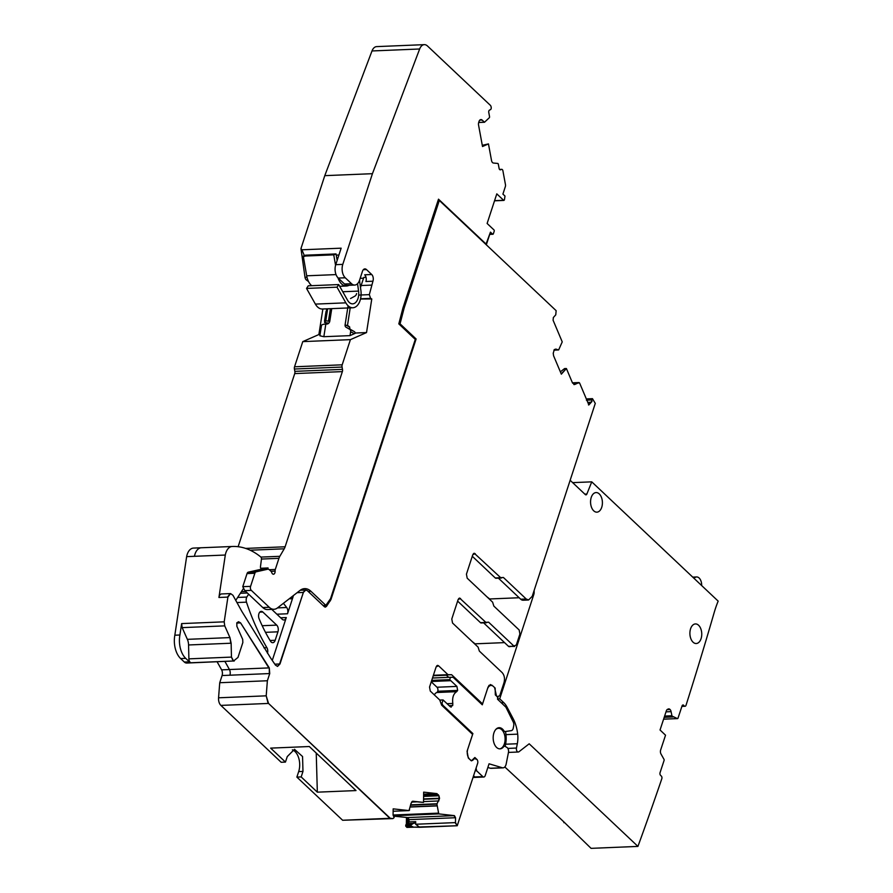 <?xml version="1.0" encoding="UTF-8"?>
<svg xmlns="http://www.w3.org/2000/svg" width="893" height="893" viewBox="0 0 893 893"><rect width="100%" height="100%" fill="white"/><g stroke="black" fill="none" stroke-linecap="round" stroke-linejoin="round"><path stroke-width="1.34" d="M337.152 260.421L336.025 253.925L333.748 254.851L335.567 265.333M337.978 277.823A15.025 9.064 87.6 0 0 346.506 286.006A15.025 9.064 87.6 0 0 349.051 285.291M336.025 253.925L305.562 255.186L303.285 256.112L306.701 275.803A15.025 9.064 87.6 0 0 311.713 285.682M303.285 256.112L333.748 254.851M350.223 307.862L347.5 325.331L349.71 327.017A2.936 2.232 -63.7 0 0 350.659 329.517L354.253 331.56A2.936 2.232 -63.7 0 1 355.235 333.301L350.011 335.634L350.614 331.783A2.936 2.232 -63.7 0 0 349.654 329.294L346.071 327.251A2.936 2.232 -63.7 0 1 345.111 324.751L348.08 305.752M323.846 336.706L319.873 335.779L321.48 325.521A10.783 2.69 -171.1 0 1 325.822 324.07L323.846 336.706L350.011 335.634M350.547 298.53L354.834 296.163A2.936 2.232 -63.7 0 0 356.586 293.563M325.822 324.07L327.017 324.025A2.936 2.232 -63.7 0 0 328.803 323.132A2.936 2.232 -63.7 0 0 329.807 321.112L331.749 308.632M357.546 283.695A19.613 11.832 87.6 0 0 357.568 283.807L358.573 291.096A10.783 6.508 87.6 0 1 352.668 303.843A10.783 6.508 87.6 0 1 347.556 300.238L338.704 284.566L337.007 287.178L345.848 302.839A14.701 8.874 87.6 0 0 352.835 307.761A14.701 8.874 87.6 0 0 360.884 290.37L359.868 283.081A15.683 9.466 87.6 0 1 359.633 279.978M338.704 284.566L308.241 285.827L306.545 288.428L315.385 304.1A14.701 8.874 87.6 0 0 322.373 309.011L352.835 307.761M306.545 288.428L337.007 287.178M482.287 145.313L488.46 143.907L482.51 146.519L478.559 125.087A3.427 2.076 -92.4 0 1 478.704 122.486L479.072 121.348A3.427 2.076 -92.4 0 1 480.289 119.762L480.49 119.673A3.427 2.076 -92.4 0 1 480.959 119.562A3.427 2.076 -92.4 0 1 482.075 120.03L484.508 122.252L489.319 117.72A0.982 0.592 -92.4 0 0 489.543 116.648L488.772 112.451A1.965 1.183 -92.4 0 1 489.554 110.062L490.402 109.694A1.965 1.183 -92.4 0 0 491.183 107.294L491.094 106.825A2.456 1.485 -92.4 0 0 490.369 105.329L427.479 45.989A9.801 5.916 -92.4 0 0 424.309 44.65A9.801 5.916 -92.4 0 0 419.654 48.992L372.437 173.688L342.789 264.373A9.801 5.916 -92.4 0 0 345.267 277.779L351.552 283.717A9.801 5.916 -92.4 0 0 354.722 285.057A9.801 5.916 -92.4 0 0 359.555 280.201L362.458 271.316A4.9 2.958 -92.4 0 1 364.88 268.893A4.9 2.958 -92.4 0 1 366.465 269.563L371.711 274.508A4.9 2.958 -92.4 0 1 372.939 281.206L369.334 294.645L370.606 298.374L371.778 298.954L366.532 332.564L350.413 339.641L342.186 364.813A2.936 1.775 -92.4 0 0 342.064 367.045L342.488 369.378A2.936 1.775 -92.4 0 1 342.365 371.611L285.113 546.784A9.801 5.916 -92.4 0 1 284.22 548.804L279.833 556.306A9.801 5.916 -92.4 0 0 278.94 558.326L275.29 569.477A2.936 1.775 -92.4 0 0 275.1 571.129A2.936 1.775 -92.4 0 1 273.448 574.232A2.936 1.775 -92.4 0 1 271.773 572.592A2.936 1.775 -92.4 0 0 271.037 571.341L269.485 569.879A4.9 2.958 -92.4 0 0 267.9 569.209A4.9 2.958 -92.4 0 0 267.576 569.254L256.112 571.833A2.936 1.775 -92.4 0 0 254.862 573.261L250.576 586.355A2.936 1.775 -92.4 0 0 251.324 590.373L269.239 607.273A14.701 8.874 -92.4 0 0 273.995 609.283A14.701 8.874 -92.4 0 0 277.444 607.943L300.015 590.418A19.613 11.832 -92.4 0 1 304.613 588.632A19.613 11.832 -92.4 0 1 310.954 591.3L325.867 605.365L323.054 605.487M301.421 589.503A19.613 11.832 -92.4 0 1 302.649 590.139M325.867 605.365L330.533 598.712L415.29 339.418L398.814 323.88L402.955 307.906L438.496 199.172L486.451 244.414L490.458 232.147L492.556 234.122L489.844 234.234M494.577 200.657L503.619 200.289L496.798 193.859L487.12 223.473L493.941 229.892A0.982 0.592 -92.4 0 1 494.186 231.242L493.36 233.776A0.982 0.592 -92.4 0 1 492.556 234.122M503.619 200.289L504.411 199.932L503.619 200.289M488.46 143.907L491.518 160.494A3.427 2.076 -92.4 0 0 493.472 163.039L497.758 163.452A0.982 0.592 -92.4 0 1 498.316 164.189L499.098 168.375A1.965 1.183 -92.4 0 0 500.303 169.837A1.965 1.183 -92.4 0 0 500.582 169.77L501.431 169.402A1.965 1.183 -92.4 0 1 501.699 169.335A1.965 1.183 -92.4 0 1 502.904 170.797L505.471 184.684A2.456 1.485 -92.4 0 1 505.371 186.537L502.904 194.082L505.003 196.058L504.411 199.932M260.41 569.555A4.9 2.958 87.6 0 0 260.086 569.533A4.9 2.958 87.6 0 0 259.774 569.578L248.31 572.156A2.936 1.775 87.6 0 0 247.048 573.585L242.773 586.679L244.861 590.641L262.776 607.541A14.701 8.874 -92.4 0 0 267.532 609.551L273.995 609.283M260.734 568.261L268.09 567.959L267.677 569.221M342.064 367.045L294.411 369.021L294.846 371.354A2.936 1.775 -92.4 0 1 294.723 373.587L238.13 546.706M294.411 369.021A2.936 1.775 -92.4 0 1 294.545 366.789L302.772 341.617L350.413 339.641M322.875 309L318.879 334.54L302.772 341.617M308.543 281.563L306.399 279.978A3.952 2.389 -92.4 0 1 304.971 277.109L300.963 248.555L301.901 249.806L341.148 248.176L335.757 264.674A9.801 5.916 -92.4 0 0 338.235 278.069L344.519 284.007A9.801 5.916 -92.4 0 0 347.69 285.347L354.722 285.057M419.654 48.992L372.001 50.957L324.784 175.653L300.963 248.555M372.001 50.957A9.801 5.916 -92.4 0 1 376.656 46.615L424.309 44.65M486.506 244.47L485.926 244.436L490.458 232.147L485.982 244.481M324.784 175.653L372.437 173.688M360.169 278.326L363.529 278.181M366.018 277.321L363.786 277.41L361.129 285.537A49.026 29.581 87.6 0 0 360.493 287.579M371.711 274.508L364.679 274.798A4.9 2.958 -92.4 0 1 365.918 281.496L372.939 281.206M360.493 299.021L371.778 298.954M318.879 334.54L320.074 334.495M355.202 333.033L366.532 332.564M326.012 311.557L324.639 322.552L328.78 323.154M304.692 256.425L301.901 249.806M324.639 322.552L325.778 320.821L329.763 321.324M324.527 321.056L326.738 308.833M330.388 308.688L328.512 320.71M327.653 308.799L325.778 320.821M415.691 821.638L409.005 821.917L409.039 819.64L455.553 817.72L455.486 822.609L457.216 825.735L455.095 822.62L415.647 824.25L415.691 821.638L410.825 825.188L410.813 825.936L413.548 827.13L406.907 827.409L457.238 825.735L477.61 763.415M398.814 323.88L400.053 323.824L416.116 338.983L330.923 599.616L326.403 606.459L324.382 606.738L325.331 607.14M412.666 801.255L411.037 803.387L409.039 810.587L393.166 808.857L393.076 815.097L394.148 817.586L392.953 818.591L390.274 818.289L268.536 703.427L266.203 695.837L267.375 680.756L269.731 673.556L269.273 667.897L240.585 622.89L238.576 621.751L236.846 622.801L236.868 626.306L242.684 639.388L242.84 642.547L237.973 657.438L233.575 660.999L231.454 657.092L231.142 643.217L229.936 637.58L224.735 625.87L224.199 621.841L227.905 597.093L230.584 593.577L232.961 595.307L241.802 611.325L270.624 658.007L275.468 665.118L277.567 666.39L279.989 663.957L303.363 592.439L305.786 590.016L307.371 590.686L324.382 606.738M234.156 661.077L233.185 661.01L231.454 657.092M409.608 809.973L409.039 810.587L393.132 811.246L409.094 810.587M423.572 798.922L439.523 798.253L438.954 795.775L436.945 793.62L423.662 792.136L423.516 802.405L412.856 801.233M439.523 798.253L436.911 804.091L438.753 813.891L454.403 815.633L455.553 817.72M473.96 758.369L476.884 759.407A2.936 1.775 -92.4 0 1 477.621 763.437L476.103 768.092L476.605 770.771L482.812 776.631L473.156 777.022M471.571 760.736L472.587 760.367L470.812 760.356L472.587 760.367L474.685 758.347L476.047 758.648M470.812 760.356L468.3 757.99L467.061 751.281L472.598 734.37L441.655 705.18L439.736 699.989L430.281 691.07L429.544 687.052L436.152 666.825L438.552 665.776L437.603 665.374M436.688 665.854L438.552 665.776L447.996 674.684L451.612 674.717L482.555 703.907L488.08 686.996L490.491 684.563L492.992 686.092M496.508 696.049L494.599 687.599M458.678 598.556L460.554 598.477L458.142 599.527L451.791 618.983L452.528 623.013L478.101 647.135L479.351 651.086L502.145 672.596C504.411 675.231 505.036 678.58 504.009 682.643L499.723 695.759L497.167 696.663M498.071 697.21L497.267 696.819M487.355 622.231L485.959 622.454L459.594 598.076M473.335 553.716L475.199 553.638L472.799 554.698L466.436 574.154L467.184 578.173L492.601 602.161L493.851 606.101L519.157 629.978L519.905 634.008L516.31 645.003L513.91 646.052L488.605 622.175L480.501 622.689A1.965 1.183 87.6 0 0 481.126 622.957L486.596 622.722M514.669 646.443L508.441 646.286A2.936 1.775 87.6 0 0 509.39 646.688L513.52 646.074M502.167 577.537L500.772 577.771L474.25 553.236M558.281 349.889L555.904 349.074L554.363 349.565L553.225 353.215L553.593 355.794L561.351 374.167L566.408 368.53L572.525 383.019L574.835 384.448L578.932 382.584L579.59 382.985L588.878 404.931L591.947 401.493L591.702 399.093L587.393 398.87L592.472 398.658L595.285 403.39L532.206 596.357L528.578 599.996L526.2 598.991L503.406 577.481L495.302 577.994A1.965 1.183 87.6 0 0 495.939 578.262L501.408 578.039M592.472 398.658L591.858 399.952M572.446 382.851L579.59 382.985M573.953 384.582L574.835 384.448L573.853 384.492M558.672 349.877L562.233 341.885L553.091 320.23L553.359 317.517L555.77 314.838L556.138 310.675L439.311 200.456L404.395 307.292L403.145 307.337M400.053 323.824L403.949 308.799A19.613 11.832 -92.4 0 1 404.395 307.292M413.548 827.13L419.732 827.286L415.647 824.25M416.116 338.983L414.865 339.027M438.061 200.501L439.311 200.456M561.228 373.877L566.408 368.53M560.369 371.845L564.622 368.552L566.017 368.541M588.487 404.942L591.947 401.493M591.557 401.515L588.498 404.082M498.417 578.162L520.731 599.225A7.356 4.443 -92.4 0 0 523.108 600.219L528.187 600.018L526.2 598.991M472.285 556.272L495.302 577.994M504.556 642.614L475.087 643.831L472.252 641.609M483.604 622.845L508.441 646.286M457.629 601.112L480.501 622.689M481.383 703.963L482.555 703.907M448.699 677.352L446.143 674.941L451.612 674.717M433.384 675.287L447.996 674.684M455.162 817.731L454.012 815.644L407.532 817.564L394.025 816.18M412.231 801.412L423.516 802.405M342.968 820.243A2.936 1.775 -92.4 0 1 342.8 820.265A2.936 1.775 -92.4 0 1 342.633 820.265L392.953 818.591M217.099 661.791A392.351 236.768 -92.4 0 1 221.62 669.862A4.9 2.958 -92.4 0 1 222.089 675.532L219.734 682.721L218.562 697.801A7.356 4.443 -92.4 0 0 220.895 705.403L281.161 762.265L285.459 762.086L270.657 748.122L309.313 746.526L356.006 790.573L317.339 792.169L301.175 776.921L296.878 777.1L342.622 820.254L390.274 818.289M219.734 682.721L267.375 680.756M231.064 657.114L188.892 658.855L188.568 644.969A9.801 5.916 87.6 0 0 187.374 639.343L182.161 627.634L181.625 623.593L179.917 635.001L174.838 635.202L186.637 556.629A12.748 7.691 -92.4 0 1 193.457 548.09A98.04 59.161 -92.4 0 1 193.681 548.079A98.04 59.161 -92.4 0 1 193.915 548.068M224.735 625.87L224.199 621.841M186.637 556.629L225.304 555.033L218.93 597.473L227.905 597.093M223.808 621.852L181.625 623.593M277.377 666.379L279.598 663.979L303.341 592.494M410.813 825.936L405.746 826.148L406.907 827.409M519.168 597.741L489.699 598.969A7.356 4.443 -92.4 0 1 489.543 599.27M433.239 675.744L446.422 675.197M410.825 825.188L405.757 825.4L405.746 826.148M405.757 825.4A0.982 0.592 -92.4 0 1 406.058 824.585L408.045 823.558A1.965 1.183 -92.4 0 0 408.179 823.413L408.257 818.066L409.039 819.64M407.241 817.53L407.141 824.306M406.46 817.564L406.36 824.339M292.379 749.841A14.701 8.874 -92.4 0 1 298.675 771.597L296.878 777.1M285.459 762.086L287.256 756.583L294.511 749.316L302.56 756.527L302.973 771.418L301.175 776.921M191.013 662.751A7.356 4.443 -92.4 0 1 189.405 661.836L184.326 662.037A7.356 4.443 -92.4 0 0 186.704 663.041L194.507 662.718A7.356 4.443 -92.4 0 1 193.736 662.639L191.013 662.751A3.918 2.366 87.6 0 1 188.892 658.855M179.917 635.001A19.613 11.832 -92.4 0 0 185.733 658.364L189.405 661.836M185.733 658.364L180.654 658.576L184.326 662.037M180.654 658.576A19.613 11.832 -92.4 0 1 174.838 635.202M261.828 569.466L261.091 568.774A1.965 1.183 87.6 0 1 260.488 566.597L261.437 559.185A1.965 1.183 87.6 0 0 260.756 556.953A98.04 59.161 87.6 0 0 232.347 546.483A98.04 59.161 87.6 0 0 232.113 546.494L193.457 548.09M276.875 614.205L287.524 613.77L293.205 596.412A4.9 2.958 87.6 0 1 290.783 598.835A4.9 2.958 87.6 0 1 289.611 598.489M272.276 660.44L286.285 617.565A4.9 2.958 -92.4 0 1 283.874 619.988A4.9 2.958 -92.4 0 1 282.288 619.318L271.751 609.372M262.821 612.018L276.707 625.122A4.9 2.958 87.6 0 1 277.935 631.82L275.178 640.281A4.9 2.958 87.6 0 1 272.756 642.703A4.9 2.958 87.6 0 1 270.523 641.219A147.066 88.742 87.6 0 1 261.939 625.178A147.066 88.742 87.6 0 1 259.104 618.76A4.789 2.891 87.6 0 1 258.847 613.926A4.789 2.891 87.6 0 1 261.269 611.37A4.789 2.891 87.6 0 1 262.821 612.018L259.785 612.14M236.902 602.552L246.479 602.161A4.9 2.958 -92.4 0 1 246.781 597.06L237.672 597.439M248.645 594.213L246.781 597.06M240.373 593.276L247.35 592.985M235.73 600.42L243.432 588.543M587.025 399.283L586.388 400.176M489.699 598.969L486.897 596.781M409.005 821.917L408.179 823.413M407.532 817.564A1.965 1.183 -92.4 0 1 408.257 818.066M225.304 555.033A12.748 7.691 -92.4 0 1 232.113 546.494M227.514 597.116L230.193 593.588L221.598 593.945A4.9 2.958 87.6 0 0 218.93 597.473M287.524 613.77A4.9 2.958 87.6 0 0 286.686 607.508A230.673 139.208 87.6 0 0 283.394 603.322M316.234 753.045L317.339 792.169M246.479 602.161A196.08 118.334 87.6 0 0 259.227 633.483A196.08 118.334 87.6 0 0 266.884 647.671L263.893 647.793M267.487 653.296A4.9 2.958 87.6 0 0 266.884 647.671M502.904 194.082L505.371 186.537L502.904 194.082M570.147 480.278L585.317 494.588A1.965 1.183 -92.4 0 0 585.953 494.856A1.965 1.183 -92.4 0 0 586.868 494.03L591.758 481.852L718.162 601.123A98.04 59.161 -92.4 0 0 714.076 612.922A2941.218 1774.949 -92.4 0 1 707.033 636.932A2941.218 1774.949 -92.4 0 1 703.93 647.302A2941.218 1774.949 -92.4 0 1 686.025 705.269A1.965 1.183 -92.4 0 1 685.054 706.263A1.965 1.183 -92.4 0 1 684.418 705.983L682.397 705.303M683.647 705.247A1.965 1.183 -92.4 0 0 683 704.979A1.965 1.183 -92.4 0 0 682.04 705.95L678.021 718.128A0.982 0.592 -92.4 0 1 677.396 718.586L671.982 716.063L671.078 711.632A3.427 2.076 -92.4 0 0 670.074 709.533L669.884 709.366A3.427 2.076 -92.4 0 0 668.768 708.886A3.427 2.076 -92.4 0 0 668.31 708.997L667.551 709.321A3.427 2.076 -92.4 0 0 666.323 710.906L660.039 729.983L665.531 735.207L660.653 749.986A3.427 2.076 -92.4 0 0 660.999 754.005L663.979 759.318A0.982 0.592 -92.4 0 1 664.068 760.468L660.061 772.646A1.965 1.183 -92.4 0 0 660.552 775.325L661.322 776.062A1.965 1.183 -92.4 0 1 661.802 778.774A2941.218 1774.949 -92.4 0 1 637.937 846.408L529.192 743.802L518.967 751.739A2.936 1.775 -92.4 0 1 518.275 752.006A2.936 1.775 -92.4 0 1 516.467 748.055L517.315 743.735A19.613 11.832 -92.4 0 0 517.683 734.146A31.378 18.932 -92.4 0 0 513.095 718.575L507.012 707.055A19.613 11.832 -92.4 0 0 503.764 702.657L499.7 698.828L533.813 594.47A4.9 2.958 -92.4 0 0 534.148 592.026L534.126 590.731A4.9 2.958 -92.4 0 1 534.126 590.507M701.753 633.863A9.801 5.916 -92.4 0 1 699.375 641.821A9.801 5.916 -92.4 0 1 696.239 643.518A9.801 5.916 -92.4 0 1 690.267 636.731A9.801 5.916 -92.4 0 1 692.287 625.625A9.801 5.916 -92.4 0 1 695.424 623.928A9.801 5.916 -92.4 0 1 701.753 633.863M596.491 492.568A9.801 5.916 -92.4 0 1 601.38 497.189A9.801 5.916 -92.4 0 1 601.815 507.012A9.801 5.916 -92.4 0 1 596.892 512.158A9.801 5.916 -92.4 0 1 593.722 510.818A9.801 5.916 -92.4 0 1 590.686 499.913A9.801 5.916 -92.4 0 1 596.077 492.568A9.801 5.916 -92.4 0 1 596.491 492.568M564.041 822.073L591.077 848.35L637.937 846.408M563.84 822.654L564.622 822.62L560.96 819.16L504.802 766.953M693.95 578.273A68.627 41.413 87.6 0 0 694.821 577.637A7.847 4.733 -92.4 0 1 696.607 576.956A7.847 4.733 -92.4 0 1 701.664 585.551M572.647 482.633L591.758 481.852M499.7 698.828L497.568 698.906M505.516 731.512A31.378 18.932 -92.4 0 1 505.963 734.626A19.613 11.832 -92.4 0 1 505.594 744.215L505.17 746.392M495.771 729.492A10.292 6.218 -92.4 0 1 498.461 728.32A10.292 6.218 -92.4 0 1 501.788 729.726A10.292 6.218 -92.4 0 1 505.014 740.855A10.292 6.218 -92.4 0 1 499.712 748.859M432.491 678.021L450.485 677.274L449.715 679.651L431.721 680.399M487.522 688.682L482.287 704.811L453.131 677.307L450.485 677.274M440.986 703.349L441.979 703.304L442.716 705.113L472.888 733.577L467.753 749.171A7.356 4.443 -92.4 0 0 469.64 759.217L469.618 759.229M439.769 700.079L443.073 699.945L441.979 703.304M476.884 759.407L474.864 757.498L471.381 760.869L469.64 759.217M487.556 688.682A7.356 4.443 -92.4 0 1 491.038 685.444A7.356 4.443 -92.4 0 1 493.159 686.226L495.168 688.112L495.325 694.899L496.999 696.495A1.965 1.183 -92.4 0 1 497.501 699.174L505.94 707.211L513.263 722.057A3.918 2.366 -92.4 0 1 513.709 725.819L513.263 728.096A3.918 2.366 -92.4 0 1 511.321 730.641L505.271 731.546A2.936 1.775 -92.4 0 1 505.148 731.557A2.936 1.775 -92.4 0 1 503.842 730.72A10.593 6.385 -92.4 0 0 499.131 727.695A10.593 6.385 -92.4 0 0 495.559 729.737A10.593 6.385 -92.4 0 0 493.606 741.692A10.593 6.385 -92.4 0 0 500.002 748.859A10.593 6.385 -92.4 0 0 503.574 746.805A2.936 1.775 -92.4 0 1 504.556 746.235A2.936 1.775 -92.4 0 1 505.215 746.414L506.9 747.408A3.918 2.366 -92.4 0 1 508.452 752.453L506.175 764.006A5.883 3.55 -92.4 0 1 503.038 767.846A5.883 3.55 -92.4 0 1 502.312 767.746L489.063 763.794L485.212 775.57A2.947 1.775 -92.4 0 1 483.76 777.033A2.947 1.775 -92.4 0 1 482.812 776.631M434.299 694.854A9.812 5.916 87.6 0 1 436.744 692.499L456.658 691.673L457.651 690.423L456.903 686.404L449.715 679.651M456.658 691.673C453.41 693.749 452.126 697.679 452.807 703.461L452.706 705.548L450.273 706.731L451.222 707.122M443.073 699.945L450.273 706.731M441.655 705.157L442.716 705.113M473.569 775.783L474.261 776.43L473.335 776.475M471.805 733.622L472.888 733.577M436.744 692.499A2.992 1.808 87.6 0 0 437.737 691.249A2.947 1.775 87.6 0 0 436.99 687.23L431.252 681.817M450.831 680.678L431.364 681.482M491.641 768.259A5.883 3.55 -92.4 0 1 491.139 768.337A5.883 3.55 -92.4 0 1 490.402 768.248L487.857 767.478M437.737 691.249L457.651 690.423M306.701 275.803L336.036 274.597M349.71 327.017L345.111 324.751M350.659 329.517L346.071 327.251M354.253 331.56L349.654 329.294M350.614 331.783L354.454 333.681M342.756 291.743L358.573 291.096M315.385 304.1L345.848 302.839M310.954 591.3L308.141 591.412M501.431 169.402L499.589 169.48M482.075 120.03L479.775 120.131M484.352 122.185L478.726 122.419M484.441 122.241L478.704 122.475M342.789 264.373L335.757 264.674M345.267 277.779L338.235 278.069M351.552 283.717L344.519 284.007M366.465 269.563L363.351 269.686M361.129 285.537L371.667 285.101M358.785 295.081L369.334 294.645M360.549 298.787L370.606 298.374M342.186 364.813L294.545 366.789M342.488 369.378L294.846 371.354M342.365 371.611L294.723 373.587M285.113 546.784L245.653 548.414M284.22 548.804L250.152 550.211M279.833 556.306L260.901 557.087M278.94 558.326L261.448 559.051M275.29 569.477L269.306 569.723M275.1 571.129L270.981 571.297M267.576 569.254L259.774 569.578M256.112 571.833L248.31 572.156M254.862 573.261L247.048 573.585M250.576 586.355L242.773 586.679M251.324 590.373L244.861 590.641M269.239 607.273L262.776 607.541M304.971 277.109L307.047 277.444M336.226 255.13L338.916 255.018M456.825 825.757L419.732 827.286M402.71 308.855L403.949 308.799M558.058 349.956L553.917 350.134M578.541 382.595L579.2 383.008M591.467 399.964L586.835 400.153M590.106 402.285L587.773 402.386M525.81 599.013L520.731 599.225M503.016 577.503L501.699 577.648M474.808 553.66L474.06 553.269M488.214 622.198L486.897 622.332M460.163 598.489L459.404 598.098M488.973 685.366L492.088 685.232M491.697 685.255L490.302 684.585M438.162 665.787L437.403 665.397M474.295 758.358L475.656 758.659M393.69 815.755L438.753 813.891M438.363 813.903L438.195 813.155M410.244 807.026L436.9 805.921M437.804 813.166L393.076 815.019M410.646 805.185L436.911 804.091M436.498 805.787L410.278 806.87M423.528 801.59L438.876 800.954M416.417 801.881L411.561 802.081M436.621 803.778L410.724 804.85M438.485 800.965L439.512 798.599M439.122 798.621L423.561 799.257M439.133 798.275L438.954 795.775M423.617 795.395L438.396 794.781M438.563 795.786L423.606 796.411M438.005 794.792L436.945 793.62M436.554 793.631L423.639 794.167M409.217 809.984L408.648 810.598L409.217 809.984M392.563 818.602L389.884 818.301L268.536 703.427M220.895 705.403L268.146 703.45L266.203 695.837M218.562 697.801L265.813 695.848M224.913 661.467A392.351 236.768 -92.4 0 1 229.434 669.549A4.9 2.958 -92.4 0 1 229.892 675.208L269.731 673.556M229.892 675.208L222.089 675.532M269.34 673.579L269.273 667.897M221.62 669.862L268.882 667.908L240.585 622.89M236.745 623.057L240.195 622.912L238.386 621.774M194.518 662.718L233.185 661.01L193.736 662.639M188.568 644.969L231.142 643.217M230.751 643.228L229.936 637.58M229.546 637.602L187.374 639.343M224.344 625.881L182.161 627.634M274.821 664.18L279.989 663.957M297.068 592.695L302.973 592.45L305.585 590.027M325.141 607.128L326.403 606.459M328.948 600.967L330.298 600.911M324.181 606.548L326.012 606.481M329.908 600.933L330.923 599.616M329.863 599.661L330.533 599.638M411.528 824.362L406.058 824.585M414.296 823.301L408.045 823.558M302.973 771.418L298.675 771.597M194.451 556.306A12.748 7.691 -92.4 0 1 201.271 547.766A98.04 59.161 -92.4 0 1 201.494 547.755L201.494 547.755A98.04 59.161 -92.4 0 1 201.729 547.744M292.234 596.457L293.205 596.412M280.67 617.789L286.285 617.565M262.196 625.714L276.707 625.122M270.077 640.493L275.178 640.281M265.478 632.333L277.935 631.82M286.686 607.508L277.522 607.887M684.418 705.983L681.995 706.084M694.821 577.637L693.336 577.693M586.868 494.03L584.815 494.108M533.813 594.47L532.808 594.515M503.764 702.657L501.219 702.758M507.012 707.055L505.829 707.111M513.095 718.575L511.577 718.642M517.683 734.146L505.963 734.626M517.315 743.735L505.594 744.215M516.467 748.055L507.849 748.412M669.884 709.366L667.294 709.466M670.074 709.533L667.049 709.656M671.078 711.632L666.011 711.844M671.837 715.762L664.626 716.063M671.982 716.063L664.526 716.365M672.875 716.912L664.225 717.269M672.965 716.967L664.202 717.336M677.396 718.586L663.599 719.155M475.188 770.826L476.605 770.771M502.312 767.746L490.402 768.248M503.574 746.805L502.837 746.838M503.842 730.72L502.703 730.764M436.99 687.23L456.903 686.404M447.058 703.695L452.807 703.461M449.179 705.693L452.706 705.548M339.686 286.296L346.506 286.006M492.869 234.256L489.799 234.39M494.532 200.813L503.931 200.423M501.699 169.335L499.544 169.424M484.508 122.252L478.704 122.486M267.9 569.209L260.086 569.533M324.516 321.112L326.023 311.423M553.906 350.145L558.516 349.956M572.435 382.818L579.055 382.55M474.049 758.291L475.087 758.246M300.238 590.24L305.774 590.016M380.318 818.714L342.8 820.265M232.347 546.483L193.681 548.079M245.72 591.456L241.434 591.624M685.054 706.263L681.895 706.385M696.607 576.956L692.734 577.124M518.275 752.006L508.463 752.419M677.541 718.608L663.588 719.178M498.461 728.32L497.033 728.387M491.038 685.444L488.828 685.534M483.76 777.033L473.011 777.468M503.038 767.846L491.139 768.337M504.556 746.235L503.217 746.291"/></g></svg>
